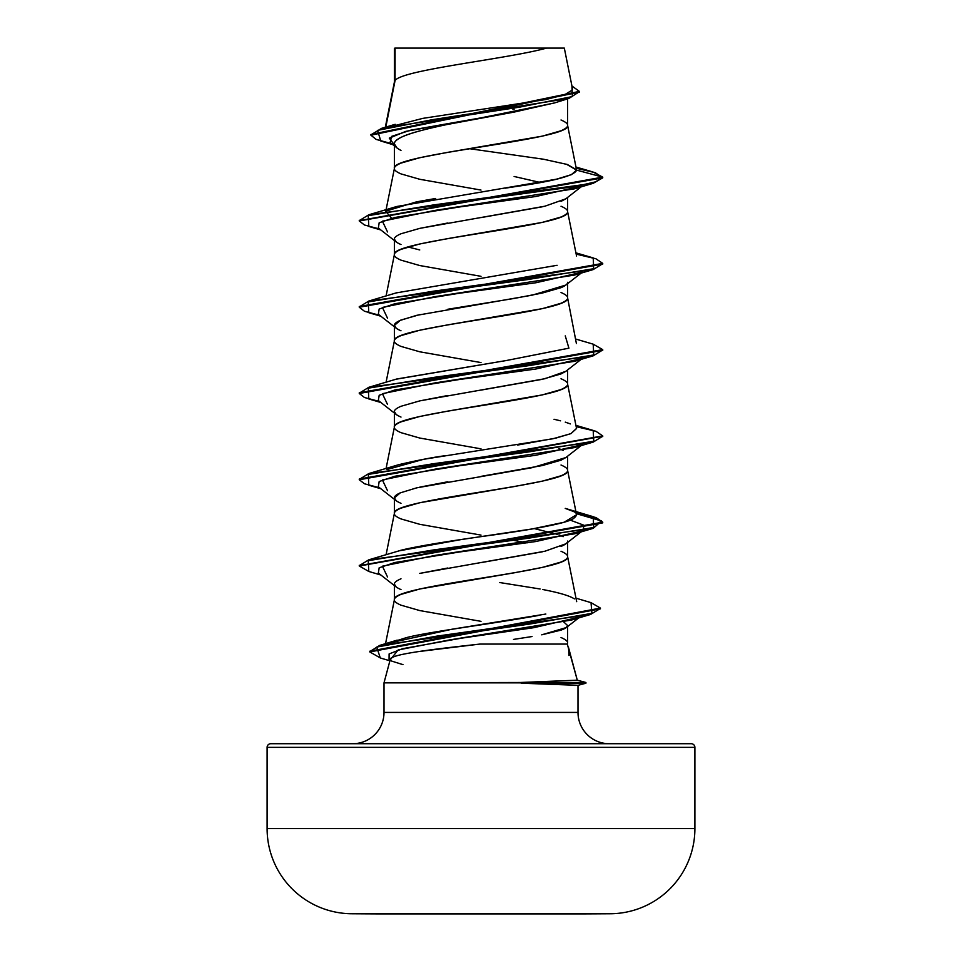 <?xml version="1.0" encoding="UTF-8"?>
<svg xmlns="http://www.w3.org/2000/svg" width="962" height="962" viewBox="0 0 962 962"><rect width="100%" height="100%" fill="white"/><g stroke="black" fill="none" stroke-linecap="round" stroke-linejoin="round"><path stroke-width="1.44" d="M351.791 913.756L610.209 913.756A85.209 85.209 0 0 0 694.901 828.547L267.099 828.547A85.209 85.209 0 0 0 351.791 913.756A21390.25 21390.25 0 0 0 378.739 913.9L583.261 913.9A21390.25 21390.25 0 0 0 610.209 913.756L351.791 913.756A85.209 85.209 0 0 1 267.099 828.547L694.901 828.547L694.901 747.366L267.099 747.366L267.099 828.547L267.099 747.366L694.901 747.366A3.656 3.656 0 0 0 691.245 743.722L270.755 743.722A3.656 3.656 0 0 0 267.099 747.366A3.656 3.656 0 0 1 270.755 743.722L691.245 743.722A3.656 3.656 0 0 1 694.901 747.366L694.901 828.547A85.209 85.209 0 0 1 610.209 913.756M568.975 655.543L568.53 647.522L577.284 680.182L585.918 682.491L520.31 682.491L577.284 680.182L567.303 644.071L479.966 644.071L417.364 651.731M609.295 743.722A31.301 31.301 0 0 1 577.994 712.421L577.994 685.329L521.26 683.212L520.31 682.491L384.006 682.852L521.26 682.852L577.994 685.329L577.994 712.421A31.301 31.301 0 0 0 609.295 743.722M384.006 712.421A31.301 31.301 0 0 1 352.705 743.722A31.301 31.301 0 0 0 384.006 712.421L577.994 712.421L384.006 712.421L384.006 682.852L384.006 712.421M397.835 655.495C392.917 656.878 390.416 658.116 390.332 659.211L384.006 682.852L390.332 659.211C390.692 654.268 432.599 649.266 479.966 644.071L567.303 644.071L567.604 642.917C567.857 641.341 565.656 639.55 561.014 637.517M577.284 680.182L520.31 682.491L585.918 682.491L577.284 680.182M385.798 127.104L395.081 80.519C402.284 69.709 507.996 58.91 546.548 48.1L564.273 48.1L546.548 48.1C507.996 58.91 402.284 69.709 395.081 80.519L394.396 82.239L395.081 80.519L395.081 48.545L394.396 48.545L394.396 82.023L394.396 48.545L395.081 48.545L395.081 80.519L386.351 124.338M554.629 102.886L514.225 112.061L447.835 124.375M419.745 130.892C410.942 133.309 404.689 135.474 400.986 137.41C396.356 139.839 394.155 142.003 394.396 143.915L394.396 168.494C394.143 166.931 396.344 165.139 400.986 163.107L419.757 157.72L447.859 152.321L542.243 136.159L561.014 130.76C565.656 128.74 567.857 126.936 567.604 125.373L567.604 98.858L567.604 125.373C567.857 123.797 565.656 122.006 561.014 119.985M565.933 198.725L561.002 201.419M542.231 206.818L481.024 217.592M447.895 222.98L419.793 228.367L400.998 233.766C396.356 235.774 394.155 237.578 394.396 239.153L394.396 254.533L394.396 239.153C394.155 240.74 396.356 242.532 400.986 244.54M481 276.322L419.757 265.536L400.986 260.149C396.344 258.117 394.143 256.325 394.396 254.762C394.143 253.186 396.344 251.395 400.986 249.362L419.757 243.975L447.859 238.588L542.243 222.414L561.014 217.015C565.656 214.995 567.857 213.191 567.604 211.628L567.604 197.426L567.604 211.628C567.857 210.065 565.656 208.261 561.014 206.241M567.604 282.287C567.845 283.862 565.644 285.654 561.014 287.674L542.255 293.061L514.165 298.448L447.835 309.247M419.745 314.634L400.986 320.021C396.356 322.042 394.155 323.833 394.396 325.409L394.396 340.801L394.396 325.409C394.155 326.996 396.356 328.788 400.986 330.796M481 362.578L419.757 351.791L400.986 346.404C396.344 344.384 394.143 342.58 394.396 341.017C394.143 339.442 396.344 337.65 400.986 335.618L419.757 330.231L447.859 324.843L542.243 308.67L561.014 303.27C565.656 301.25 567.857 299.459 567.604 297.883L567.604 283.682L567.604 297.883C567.857 296.32 565.656 294.516 561.014 292.496M582.359 358.417L565.812 371.332L561.014 373.929L542.207 379.329L480.964 390.115M447.847 395.502L419.769 400.889L400.998 406.277C396.356 408.297 394.155 410.089 394.396 411.664L394.396 427.056L394.396 411.664C394.155 413.251 396.356 415.055 400.998 417.063M481 448.833L419.757 438.047L400.986 432.659C396.344 430.639 394.143 428.836 394.396 427.272C394.143 425.697 396.344 423.905 400.986 421.873L419.757 416.486L447.859 411.099L542.243 394.925L561.014 389.538C565.656 387.506 567.857 385.714 567.604 384.139L567.604 369.937L567.604 384.139C567.857 382.575 565.656 380.772 561.014 378.751M565.969 457.479L561.014 460.185L542.255 465.572L481.048 476.358M447.895 481.746L419.769 487.145M400.986 492.532C396.356 494.552 394.155 496.344 394.396 497.931L394.396 513.311L394.396 497.931C394.155 499.506 396.356 501.298 400.986 503.318M481 535.088L419.757 524.314L400.986 518.915C396.344 516.895 394.143 515.091 394.396 513.528C394.143 511.952 396.344 510.161 400.986 508.14L419.757 502.741L514.141 486.568L542.243 481.18L561.014 475.793C565.656 473.761 567.857 471.969 567.604 470.394L567.604 456.192L567.604 470.394C567.857 468.831 565.656 467.027 561.014 465.007M400.986 578.787C396.356 580.808 394.155 582.599 394.396 584.187L394.396 599.783C394.143 598.22 396.344 596.416 400.986 594.396L419.757 588.997L514.141 572.823L542.243 567.436L561.014 562.048C565.656 560.016 567.857 558.225 567.604 556.649L567.604 541.053C567.845 542.64 565.644 544.432 561.014 546.44M542.243 551.839L480.952 562.626M447.823 568.013L419.745 573.4M514.141 109.199L512.397 108.898M510.076 108.502L500.601 106.938L510.076 108.514M481 190.067L419.757 179.281L400.986 173.894C396.344 171.861 394.143 170.07 394.396 168.494L394.396 143.915C394.155 145.827 396.356 147.992 400.974 150.421M514.117 176.479L540.343 182.491M407.996 246.957L419.745 249.94M561.002 449.398L563.203 450.396M534.283 528.583L557.563 534.379M559.006 534.884L563.203 536.652M567.604 541.053L567.604 556.649C567.857 555.086 565.656 553.294 561.014 551.262M527.26 542.821L514.718 540.584L527.248 542.821M481 621.344L419.757 610.569L400.986 605.17C396.344 603.15 394.143 601.346 394.396 599.783L394.396 584.187C394.155 585.762 396.356 587.554 400.974 589.574M541.738 634.824L566.245 627.585L567.604 625.528L563.828 622.053L567.604 625.528L567.604 642.917L567.604 625.528C567.881 626.851 565.656 628.402 560.906 630.158L541.895 634.788M386.892 127.657L422.739 118.386L545.851 99.531L564.61 94.757L572.438 89.935M513.492 639.417L532.058 636.543M394.396 48.545L394.396 49.627L394.841 48.1L546.548 48.1L394.949 48.1M554.064 103.054L481 117.857L405.808 131.373L389.297 138.131L394.396 144.889M392.7 144.601L380.748 140.993L377.585 130.363L432.118 119.733L568.843 98.473L579.352 91.751M370.911 135.185L370.911 134.464L579.389 91.39L579.389 92.111L370.911 135.185L376.142 139.406L391.486 143.639M379.641 229.028L364.466 225L359.271 220.971L602.729 177.85L595.286 172.691L576.25 168.254M579.389 91.39L571.933 85.991L572.354 96.573L519.48 107.167L381.625 128.331L370.947 134.824M576.01 167.039L592.929 171.97L602.729 177.128L576.587 170.118L566.51 164.249M505.17 188.179L519.552 185.991C555.832 180.7 574.843 175.409 576.587 170.118L567.604 125.373C572.967 139.743 389.033 154.124 394.396 168.494L385.822 211.015M576.551 255.988L567.604 211.628C572.967 226.01 389.033 240.38 394.396 254.762M576.394 343.53L567.604 297.883C572.967 312.265 389.033 326.635 394.396 341.017M386.904 469.588L423.52 459.319L552.897 438.768L570.947 433.634L576.551 428.499L567.604 384.139C572.967 398.521 389.033 412.89 394.396 427.272M593.193 516.678L576.178 512.914L595.911 517.532L602.729 522.15L359.307 565.644L368.795 559.812L528.222 538.251L593.722 527.465L593.193 516.678L565.247 508.393L572.582 511.159C577.753 512.914 577.789 515.56 572.667 519.095C571.777 519.107 569.047 524.398 493.181 534.956C417.231 545.31 399.29 550.601 399.146 550.829L460.918 539.61L532.551 528.884L564.081 522.246L576.551 514.742L567.604 470.394C572.967 484.776 389.033 499.146 394.396 513.528M576.683 601.647L567.604 556.649C572.967 571.031 389.033 585.413 394.396 599.783L385.546 643.662M538.107 615.56C486.135 624.759 426.527 632.154 406.024 637.746L389.682 642.929L451.899 629.244L545.851 614.045M574.398 598.893C570.165 596.115 561.327 593.326 547.871 590.548L542.784 589.502L547.871 590.548M395.995 379.232L506.673 360.461L396.741 379.004L368.807 387.301L528.234 365.728L593.734 354.954L593.193 344.168L602.729 349.639L359.271 392.773L359.271 393.482L602.729 350.36L602.729 349.639M396.188 292.917L557.106 265.296M385.666 211.76L385.449 212.855L386.015 211.7L391.69 218.254M387.53 231.95L382.395 221.176L435.016 210.389L574.47 188.829L593.205 183.309L602.729 177.85L602.729 177.128L576.587 170.118L571.392 174.663L556.373 179.209L396.753 206.493L386.904 210.822L416.558 201.84L435.702 198.461M576.551 169.745L567.255 164.466L543.518 159.223L469.745 148.725M574.615 685.425L577.994 685.329M391.414 661.002L402.994 664.658M390.139 659.932L398.172 649.951L449.326 639.971L571.632 620.009L590.512 614.477L436.219 636.219L376.683 647.089L380.315 657.972L389.911 660.798M387.53 576.984L382.395 566.197L435.016 555.423L574.47 533.85L581.914 531.024L535.87 541.522L459.235 552.032L394.733 562.542L379.172 567.784L378.343 573.039L394.396 585.581M583.609 529.954L583.405 525.048L570.298 520.153L583.381 525.036L583.669 529.918M387.518 490.728L382.395 479.942L435.04 469.155L574.482 447.595L581.914 444.769L535.87 455.267L459.247 465.776L394.745 476.274L379.172 481.529L378.331 486.784L394.396 499.314M387.518 404.461L382.395 393.686L435.04 382.9L574.482 361.339L593.193 355.832L433.766 377.393L368.266 388.179L368.807 398.953L380.844 402.489M387.53 318.218L382.395 307.431L435.016 296.645L574.47 275.084L593.193 269.576L433.766 291.137L368.266 301.924L368.807 312.698L380.844 316.221M593.205 183.309L433.778 204.882L368.278 215.656L368.807 226.443L380.844 229.966M602.693 263.744L593.193 269.576M602.693 350L593.193 355.832M379.641 487.806L364.478 483.778L359.271 479.749L602.693 436.255L593.205 442.087L433.79 463.648L368.278 474.422L368.795 485.209L380.844 488.744M576.334 513.66L601.599 520.995L593.205 528.342L433.79 549.903L368.278 560.69L368.795 571.464L359.271 566.005L602.729 522.871L595.947 518.265L576.334 513.66M600.396 608.465L590.512 614.477M602.729 177.128L359.307 220.611L368.795 214.791L575.204 186.544L595.646 181.83L602.729 177.128M576.178 254.136L595.899 258.766L602.729 263.384L359.271 306.505L359.271 307.227L602.729 264.093L602.729 263.384M576.178 426.659L595.911 431.277L602.729 435.894L359.271 479.028L359.271 479.749M590.993 602.633L600.432 608.104L369.805 651.214L369.805 651.935L600.432 608.826L600.432 608.104M380.351 657.972L369.805 651.935M379.641 401.539L364.478 397.51L359.271 393.482M379.641 315.283L364.466 311.255L359.271 307.227M565.259 335.882L568.915 348.172L506.673 360.461M554.028 419.264L560.557 420.827M565.259 422.138L570.394 423.917M576.539 428.403L571.007 433.609L555.795 438.119L517.58 445.069M445.719 455.639C433.369 457.215 417.676 460.245 398.653 464.706L368.807 473.557L528.234 451.984L593.734 441.209L593.193 430.423L575.913 425.348M399.146 550.829L368.795 559.812M499.771 582.551L540.115 588.997M369.853 651.575L379.701 645.406L529.906 624.025L591.931 613.335L591.029 602.645L575.985 598.172M359.307 479.389L368.807 473.557M359.307 393.133L368.807 387.301M359.307 306.866L368.795 301.046L528.21 279.485L593.722 268.699L593.205 257.912L575.913 252.838M420.069 228.307L544.889 206.205L565.752 198.845M581.914 185.991L535.87 196.501L459.235 207.01L394.733 217.508L379.172 222.763L378.343 228.018L394.396 240.548M581.914 272.246L535.87 282.756L459.235 293.266L394.733 303.764L379.172 309.018L378.331 314.273L394.396 326.803M581.914 358.501L535.882 369.011L459.247 379.521L394.745 390.019L379.184 395.274L378.331 400.529L394.396 413.059M579.244 617.159L533.922 627.669L461.447 638.179L402.597 648.689L389.105 653.944L389.057 659.198L390.115 660.016M391.173 660.834L390.332 659.211M396.188 586.976L394.396 584.187M419.985 573.352L544.913 551.226L565.776 543.843M563.143 536.676L558.946 534.896M557.503 534.391L534.283 528.595M396.236 500.721L394.396 497.931L400.216 492.893L416.714 487.842L532.239 467.664L565.764 457.599M563.155 450.408L558.958 448.641M396.236 414.478L394.396 411.664M420.021 400.829L544.901 378.715L565.776 371.332M396.224 328.198L394.396 325.409L400.252 320.382L416.714 315.332L532.239 295.154L565.764 285.077M396.248 241.955L394.396 239.153M585.918 682.491L585.918 683.212L521.26 683.212L585.906 683.212L577.97 685.341M394.396 145.935L390.103 142.544L391.618 136.376L410.582 130.207L481 117.857C434.439 126.587 393.458 135.221 394.396 143.915L397.017 147.956M378.739 913.9L583.261 913.9M572.522 88.901L564.321 48.1M554.124 103.054L568.843 98.473M395.214 124.314L381.625 128.331M394.444 81.806L385.317 127.249M394.444 254.317L386.087 295.959M394.444 340.572L386.087 382.215M394.444 426.827L386.087 468.47M394.444 513.095L386.087 554.725M380.844 574.999L368.795 571.464M574.47 533.85L593.205 528.342M574.482 447.595L593.205 442.087M359.271 220.25L359.271 220.971M602.729 435.894L602.729 436.616M602.729 522.15L602.729 522.871M359.271 565.283L359.271 566.005M396.753 206.493L368.795 214.791M396.741 292.749L368.795 301.046M575.913 339.093L593.193 344.168M397.162 640.139L379.701 645.406M565.812 198.821L581.156 186.844M581.156 273.1L565.812 285.077M582.359 444.672L565.812 457.587M582.359 530.928L565.812 543.855M578.691 617.929L566.281 627.573"/></g></svg>
